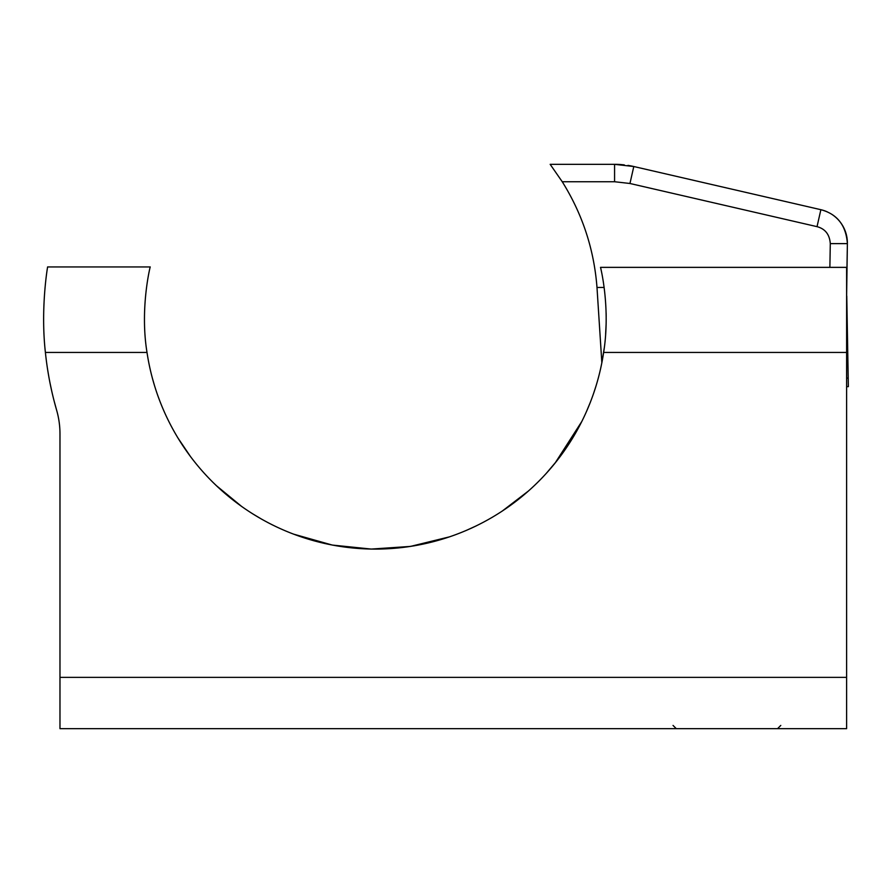 <?xml version="1.0" encoding="UTF-8"?>
<svg xmlns="http://www.w3.org/2000/svg" width="893" height="893" viewBox="0 0 893 893"><rect width="100%" height="100%" fill="white"/><g stroke="black" fill="none" stroke-linecap="round" stroke-linejoin="round"><path stroke-width="1.34" d="M846.62 677.363L846.62 728.666L59.976 728.666L59.976 677.363L846.62 677.363L846.62 352.445L603.635 352.445A230.863 230.863 0 0 1 147.01 352.445L45.398 352.445A331.683 331.683 0 0 0 56.627 410.177L54.138 401.069M603.635 352.445C610.488 309.67 601.391 270.635 600.509 267.364L846.62 267.364L846.62 352.445M599.248 374.379L599.013 375.306M596.033 385.943L594.905 389.504M586.299 411.952L590.407 402.129L586.321 411.907M586.288 411.986L590.385 402.185M593.655 393.244L596.156 385.542M177.919 437.95L190.611 456.736M216.151 485.468L241.824 506.599M267.587 522.427L272.689 525.039M293.429 534.092L332.296 545.065L371.287 549.072L410.4 546.427L449.625 536.816M470.667 528.5L475.857 526.066M502.156 511.142L528.556 490.916M555.078 463.099L581.856 421.396M54.361 401.939L56.627 410.177A85.505 85.505 0 0 1 59.976 433.875L59.976 677.363M51.872 391.726L50.041 383.142M48.657 375.786L47.664 369.814M48.099 372.481L48.825 376.701M50.544 385.609L51.593 390.464M45.398 352.445C40.341 307.683 47.787 265.679 47.619 266.94L150.225 266.94C150.426 265.634 139.71 307.962 147.01 352.445M49.16 378.565L48.468 374.68M51.56 390.33L52.285 393.523M150.069 368.831L150.66 371.41M152.279 377.828L154.522 385.664M604.271 347.913L601.849 362.737L596.993 287.457C594.057 249.381 582.47 214.141 562.244 181.737L550.166 164.334L614.574 164.334A85.505 85.505 0 0 1 621.506 164.613A85.505 85.505 0 0 0 614.574 164.334L633.796 166.522A85.505 85.505 0 0 0 627.924 165.384A85.505 85.505 0 0 1 633.796 166.522L820.879 209.699L633.796 166.522L629.956 183.489L817.028 226.655C825.21 228.842 829.63 234.491 830.289 243.622L829.876 267.364M606.124 312.963L606.18 316.557M606.09 324.617L605.621 334.239M159.758 400.868L157.704 395.331M152.614 379.079L152.424 378.364M150.66 371.388L150.147 369.189M176.914 436.275L178.89 439.535M212.824 482.231L218.171 487.355M252.206 513.542L262.017 519.391M313.677 540.723L324.661 543.48M401.348 547.632L414.196 545.813M466.224 530.453L476.616 525.698M491.485 517.75L492.556 517.125M505.338 509.01L516.299 501.051M546.114 473.569L556.819 460.911M570.114 442.158L573.741 436.253M598.556 377.092L597.997 379.179M604.115 287.457L596.993 287.457L597.138 289.477M817.028 226.655L820.879 209.699A34.202 34.202 0 0 1 827.208 211.831A34.202 34.202 0 0 0 820.879 209.699C837.232 214.063 846.062 225.371 847.379 243.622A34.202 34.202 0 0 0 832.734 214.956A34.202 34.202 0 0 1 847.379 243.622L846.62 296.007M604.706 164.334L604.137 164.334M603.389 164.334L581.946 164.334M582.448 164.334L604.003 164.334M624.252 164.881L620.557 164.546M615.277 164.334L614.574 164.334L614.574 181.737L629.956 183.489M847.256 250.944L846.955 267.945M846.955 268.201L847.01 264.964M847.01 264.875L847.256 250.989M846.62 386.647L848.35 386.647L846.765 296.007M846.62 378.096L848.205 378.096M846.832 236.902L845.146 230.852M842.333 225.136L840.123 221.933M847.379 243.622L830.289 243.622M562.244 181.737L614.574 181.737M673.043 725.429L676.28 728.666M780.783 725.429L777.546 728.666M604.048 164.334L603.445 164.334M583.419 164.334L582.816 164.334M847.077 261.37L847.133 258.144M846.955 267.9L847.01 264.841M847.089 260.287L847.167 256.001"/></g></svg>
